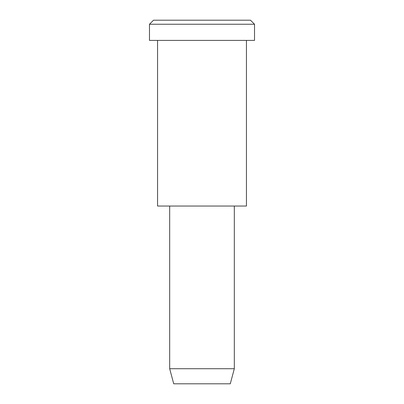 <?xml version="1.0" encoding="UTF-8"?>
<svg xmlns="http://www.w3.org/2000/svg" width="404" height="404" viewBox="0 0 404 404"><rect width="100%" height="100%" fill="white"/><g stroke="black" fill="none" stroke-linecap="round" stroke-linejoin="round"><path stroke-width="0.61" d="M254.52 40.4L149.48 40.4L254.52 40.4L254.52 24.24L250.48 20.2L153.52 20.2L250.48 20.2L254.52 24.24L149.48 24.24L254.52 24.24L149.48 24.24L254.52 24.24L254.52 40.4L175.74 40.4M234.32 368.721L230.28 383.8L173.72 383.8L230.28 383.8L234.32 368.721L169.68 368.721L234.32 368.721L169.68 368.721L234.32 368.721L234.32 206.04L234.32 368.721M230.28 383.8L187.86 383.8M246.44 206.04L157.56 206.04L246.44 206.04L246.44 40.4L246.44 206.04L179.78 206.04M177.76 20.2L250.48 20.2M153.52 20.2L149.48 24.24L149.48 40.4M173.72 383.8L169.68 368.721L169.68 206.04M157.56 40.4L157.56 206.04"/></g></svg>
